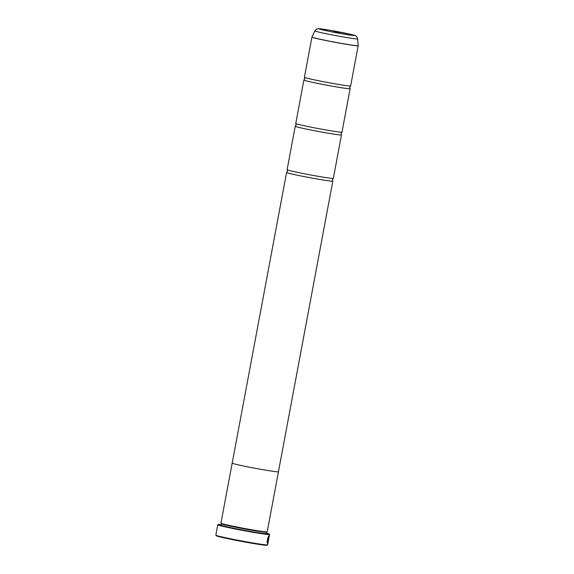 <?xml version="1.0" encoding="UTF-8"?>
<svg xmlns="http://www.w3.org/2000/svg" width="574" height="574" viewBox="0 0 574 574"><rect width="100%" height="100%" fill="white"/><g stroke="black" fill="none" stroke-linecap="round" stroke-linejoin="round"><path stroke-width="0.86" d="M311.919 37.102L304.399 77.268A23.52 0.854 10.6 0 0 304.414 77.311A23.52 0.854 10.6 0 0 326.147 82.204A23.52 0.854 10.6 0 0 350.362 86A23.52 0.854 10.6 0 0 350.614 85.957A23.52 0.854 10.6 0 0 350.642 85.921L358.154 45.755A23.52 0.854 -169.4 0 1 357.882 45.834A23.52 0.854 -169.4 0 1 333.164 41.945A23.52 0.854 -169.4 0 1 311.919 37.102L311.94 37.023A23.512 0.854 10.6 0 0 333.071 41.852A23.512 0.854 10.6 0 0 357.882 45.762A23.512 0.854 10.6 0 0 358.162 45.676L357.638 38.881A21.747 0.789 -169.4 0 1 357.38 38.96A21.747 0.789 -169.4 0 1 334.427 35.351A21.747 0.789 -169.4 0 1 314.889 30.881C317.078 28.104 316.64 29.288 318.29 28.7L328.931 30.085L350.678 34.325C356.354 35.703 355.084 35.617 356.081 36.097C356.483 35.947 356.999 36.88 357.638 38.881M304.414 77.311L304.787 78.774L303.911 80.008A23.52 0.854 10.6 0 0 303.883 80.044L295.754 123.482A23.52 0.854 10.6 0 0 295.768 123.518A23.52 0.854 10.6 0 0 317.501 128.418A23.52 0.854 10.6 0 0 341.717 132.207A23.52 0.854 10.6 0 0 341.961 132.163A23.52 0.854 10.6 0 0 341.989 132.135L350.118 88.697A23.52 0.854 10.6 0 0 350.104 88.654L349.731 87.191L350.614 85.957M295.768 123.518L296.141 124.989L295.258 126.223A23.52 0.854 10.6 0 0 295.237 126.251L287.108 169.689A23.52 0.854 10.6 0 0 287.122 169.732A23.52 0.854 10.6 0 0 308.855 174.625A23.52 0.854 10.6 0 0 333.063 178.421A23.52 0.854 10.6 0 0 333.315 178.378A23.52 0.854 10.6 0 0 333.343 178.342L341.473 134.904A23.52 0.854 10.6 0 0 341.458 134.861L341.085 133.398L341.961 132.163M268.991 535.851L268.991 536.927M268.89 536.604L268.783 536.59C267.793 537.924 267.362 539.876 267.484 542.459L267.577 542.48C267.448 539.897 267.886 537.938 268.876 536.604L269.019 535.843C268.08 535.585 266.501 543.183 267.534 543.442L268.524 538.132A26.347 0.954 -169.4 0 1 268.388 538.132L267.577 542.48M268.51 539.223L268.639 538.864L268.603 539.237A26.347 0.954 10.6 0 0 268.654 539.223L267.649 543.434L268.524 539.251M268.546 538.85L268.603 539.237M267.606 544.87L267.053 545.25A25.873 0.94 -169.4 0 1 266.774 545.3A25.873 0.94 -169.4 0 1 240.047 541.11A25.873 0.94 -169.4 0 1 216.226 535.736L215.853 535.183A26.347 0.954 10.6 0 0 240.104 540.658A26.347 0.954 10.6 0 0 267.319 544.927A26.347 0.954 10.6 0 0 267.606 544.87A26.347 0.954 10.6 0 0 267.627 544.841L269.565 534.487A26.347 0.954 -169.4 0 1 269.256 534.573A26.347 0.954 -169.4 0 1 241.575 530.218A26.347 0.954 -169.4 0 1 217.776 524.801A26.347 0.954 -169.4 0 1 217.797 524.765L218.127 524.543A26.06 0.947 10.6 0 0 241.188 529.845A26.06 0.947 10.6 0 0 269.034 534.243A26.06 0.947 10.6 0 0 269.328 534.121A26.06 0.947 10.6 0 0 266.472 533.174M217.776 524.801L215.838 535.147A26.347 0.954 10.6 0 0 215.853 535.183M339.786 32.732L333.724 31.584L339.786 32.732M221.133 524.693A26.06 0.947 10.6 0 0 218.414 524.485A26.06 0.947 10.6 0 0 218.127 524.543M287.122 169.732L287.495 171.196L286.613 172.43A23.52 0.854 10.6 0 0 286.584 172.458A23.52 0.854 10.6 0 0 307.836 177.301A23.52 0.854 10.6 0 0 332.547 181.19A23.52 0.854 10.6 0 0 332.827 181.111L278.433 471.771A23.534 0.854 -169.4 0 1 278.447 471.778L267.204 531.847A23.534 0.854 -169.4 0 1 267.183 531.876L266.63 532.249A23.068 0.839 -169.4 0 1 266.379 532.299A23.068 0.839 -169.4 0 1 242.558 528.561A23.068 0.839 -169.4 0 1 221.32 523.768L220.947 523.223A23.534 0.854 -169.4 0 1 220.933 523.187L232.176 463.118A23.534 0.854 -169.4 0 1 232.197 463.089M267.183 531.876A23.534 0.854 -169.4 0 1 266.924 531.926A23.534 0.854 -169.4 0 1 242.615 528.109A23.534 0.854 -169.4 0 1 220.947 523.223M266.444 533.339A24.287 0.883 -169.4 0 1 267.577 533.863A24.287 0.883 -169.4 0 1 267.312 533.913A24.287 0.883 -169.4 0 1 242.221 529.981A24.287 0.883 -169.4 0 1 219.856 524.93A24.287 0.883 -169.4 0 1 220.136 524.823A24.287 0.883 -169.4 0 1 221.105 524.851M303.883 80.044A23.52 0.854 10.6 0 0 325.128 84.88A23.52 0.854 10.6 0 0 349.846 88.769A23.52 0.854 10.6 0 0 350.118 88.697M278.447 471.778A23.534 0.854 -169.4 0 1 278.168 471.85A23.534 0.854 -169.4 0 1 253.435 467.961A23.534 0.854 -169.4 0 1 232.176 463.118A23.52 0.854 -169.4 0 0 253.443 467.961A23.52 0.854 -169.4 0 0 278.153 471.85A23.52 0.854 -169.4 0 0 278.433 471.771M295.237 126.251A23.52 0.854 10.6 0 0 316.482 131.094A23.52 0.854 10.6 0 0 341.193 134.983A23.52 0.854 10.6 0 0 341.473 134.904M332.827 181.111A23.52 0.854 10.6 0 0 332.812 181.075L332.439 179.605L333.315 178.378M269.328 534.121L269.55 534.451A26.347 0.954 -169.4 0 1 269.565 534.487M267.986 542.014L267.563 543.42M268.689 538.089L268.56 539.201M268.431 538.132L267.455 543.348M266.652 532.234L266.393 533.612A23.068 0.839 -169.4 0 1 266.121 533.684A23.068 0.839 -169.4 0 1 241.891 529.874A23.068 0.839 -169.4 0 1 221.047 525.124L220.789 525.44M265.669 533.684A23.534 0.854 -169.4 0 1 266.257 533.87M319.187 28.765A18.11 0.653 10.6 0 0 334.018 32.295A18.11 0.653 10.6 0 0 354.366 35.545A18.11 0.653 10.6 0 0 339.528 32.008A18.11 0.653 10.6 0 0 319.187 28.765M221.306 523.753L221.047 525.124M266.393 533.612L266.523 533.999M314.889 30.881L311.94 37.023M286.584 172.458L232.19 463.118"/></g></svg>
